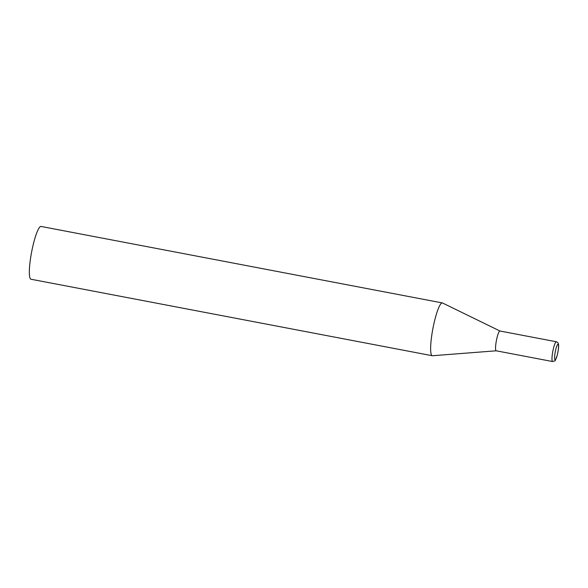 <?xml version="1.0" encoding="UTF-8"?>
<svg xmlns="http://www.w3.org/2000/svg" width="588" height="588" viewBox="0 0 588 588"><rect width="100%" height="100%" fill="white"/><g stroke="black" fill="none" stroke-linecap="round" stroke-linejoin="round"><path stroke-width="0.88" d="M496.206 350.801L432.503 355.733A26.872 4.491 -79.2 0 1 432.298 355.725A26.872 4.491 -79.2 0 1 433.576 325.186A26.872 4.491 -79.2 0 1 442.36 302.93A26.872 4.491 -79.2 0 1 442.551 302.996L499.976 331.015M432.298 355.725L31.01 279.249A26.872 4.491 -79.2 0 1 32.289 248.709A26.872 4.491 -79.2 0 1 41.072 226.454L442.36 302.93M496.243 350.801A10.069 1.683 -79.2 0 1 496.169 350.793A10.069 1.683 -79.2 0 1 495.978 350.676A10.069 1.683 -79.2 0 1 496.647 339.349A10.069 1.683 -79.2 0 1 499.94 331.007L556.366 341.76A10.069 1.683 100.8 0 0 552.948 350.72A10.069 1.683 100.8 0 0 552.404 361.429A10.069 1.683 100.8 0 0 552.595 361.546C556.615 359.841 553.808 363.23 557.086 355.806C558.526 349.39 559.423 344.289 557.711 342.517L556.366 341.76M554.925 359.738A7.923 1.323 100.8 0 0 557.667 353.27A7.923 1.323 100.8 0 0 558.196 344.362A7.923 1.323 100.8 0 0 555.454 350.83A7.923 1.323 100.8 0 0 554.925 359.738M496.169 350.793L552.595 361.546"/></g></svg>
